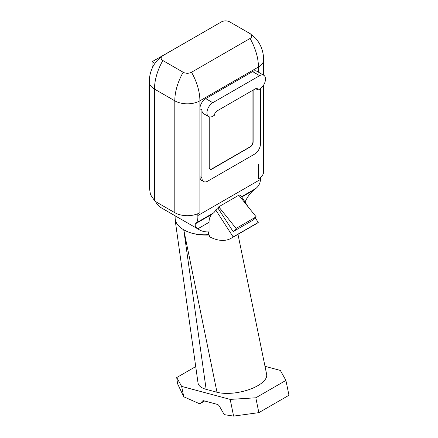 <?xml version="1.0" encoding="UTF-8"?>
<svg xmlns="http://www.w3.org/2000/svg" width="438" height="438" viewBox="0 0 438 438"><rect width="100%" height="100%" fill="white"/><g stroke="black" fill="none" stroke-linecap="round" stroke-linejoin="round"><path stroke-width="0.66" d="M194.089 37.663L152.101 61.703L154.937 63.34M152.101 61.703L152.101 65.941L153.037 66.483M250.065 38.456L191.526 72.254A5.913 3.416 180 0 1 183.166 72.254L162.848 60.526A5.913 3.416 180 0 1 162.75 55.757A5.913 3.416 180 0 1 162.848 55.697L221.387 21.9A5.913 3.416 180 0 1 229.747 21.9L250.065 33.627A5.913 3.416 180 0 1 250.169 33.688A5.913 3.416 180 0 1 250.065 38.456A41.626 24.035 60 0 1 258.431 67.019L199.892 100.817L199.892 108.761A8.278 4.78 -60 0 1 205.745 98.621L212.808 102.7A8.278 4.78 120 0 0 207.398 109.993A8.278 4.78 120 0 0 208.669 116.628A8.278 4.78 120 0 0 212.808 116.218L214.308 115.353A4.139 2.393 -60 0 1 217.199 110.841L255.244 88.876A4.139 2.393 -60 0 1 257.314 88.673A4.139 2.393 -60 0 1 258.135 90.047L255.715 88.651M209.983 169.095A4.139 2.393 120 0 0 211.948 168.838L249.999 146.872A4.139 2.393 120 0 0 252.929 141.803L252.929 90.217M205.745 98.621L252.573 71.586A8.278 4.78 -60 0 1 256.712 71.175L263.775 75.254A8.278 4.78 120 0 1 265.494 79.043A8.278 4.78 120 0 1 259.635 89.182L258.135 90.047M263.775 75.254A8.278 4.78 120 0 0 259.635 75.659L212.808 102.7M253.131 90.097L253.131 141.917A4.139 2.393 -60 0 1 250.202 146.987L212.151 168.953A4.139 2.393 -60 0 1 210.081 169.161A4.139 2.393 -60 0 1 209.227 167.267L209.227 116.875M208.669 116.628L203.621 113.716A8.278 4.78 -60 0 1 201.907 109.927L201.907 177.773A8.278 4.78 -60 0 0 203.621 181.562A8.278 4.78 -60 0 0 207.76 181.151L254.593 154.116A8.278 4.78 -60 0 0 260.446 143.976L260.446 88.646M149.292 84.162A9.461 5.464 120 0 0 149.04 86.385L149.04 148.389A9.461 5.464 120 0 0 149.292 150.322M201.907 109.927L199.892 108.761L199.892 176.607L201.907 177.773M183.166 72.254A41.626 24.035 120 0 0 174.8 100.817L154.488 89.084A17.739 10.244 180 0 1 149.292 81.84L149.292 187.103L150.469 194.587L154.488 200.549A22.475 12.976 -120 0 0 157.833 202.898L174.8 212.693A17.739 10.244 180 0 0 197.626 213.799L199.892 212.693A17.739 10.244 180 0 1 197.626 213.799M203.621 181.562L201.606 180.396A8.278 4.78 -60 0 1 199.892 176.607L199.892 212.693M260.342 177.587A17.739 10.244 180 0 1 258.431 178.896L260.342 177.587A17.739 10.244 180 0 0 263.627 171.652L263.627 85.071M197.801 213.897A44.347 25.607 120 0 0 197.834 215.584C197.992 219.126 197.527 221.524 196.432 222.778L195.6 223.692C194.614 225.077 195.364 226.774 197.839 228.784A44.347 25.607 120 0 0 199.416 229.835L161.578 207.99A44.347 25.607 -60 0 1 155.271 201.179M245.012 201.984A44.347 25.607 120 0 0 245.34 201.36C247.656 196.613 250.405 192.901 253.597 190.207L255.869 188.46C258.716 186.199 260.249 183.183 260.484 179.41A44.347 25.607 120 0 0 260.517 177.691M218.732 206.818L238.803 195.228L256.175 216.843L236.104 228.433L218.732 206.818A19.261 11.12 -120 0 1 218.195 208.461L233.153 231.593A41.736 24.095 -120 0 0 236.104 228.433M256.175 216.843A41.736 24.095 -120 0 1 253.224 220.007L233.153 231.593M208.625 231.883L208.625 234.637A29.428 16.989 180 0 1 183.757 229.819A29.428 16.989 180 0 1 175.134 217.806L175.134 215.814M199.416 229.835A44.347 25.607 120 0 0 209.046 231.855L209.046 222.312A19.261 11.12 60 0 1 212.058 214.193L213.607 212.857A19.261 11.12 -120 0 0 215.688 209.911L218.195 208.461M239.537 196.142L240.774 195.425L248.247 206.977M255.338 217.938L258.245 222.444L233.158 236.925L215.688 209.911M208.625 234.637L209.211 234.976C199.471 235.518 190.99 233.799 183.757 229.819C178.605 226.774 175.687 223.145 175.003 218.929L175.069 215.775M209.211 234.976L209.583 236.799A46.373 26.773 -120 0 0 231.226 238.245L256.312 223.763A46.373 26.773 -120 0 0 258.245 222.444M231.226 238.245A46.373 26.773 -120 0 0 233.158 236.925M191.707 400.294L190.147 399.609M237.987 234.341L266.638 374.337A29.428 12.012 168.4 0 1 249.753 389.344A29.428 12.012 168.4 0 1 216.996 392.256L206.139 389.344C201.228 387.975 198.518 385.823 198.014 382.894L175.003 218.929M258.853 412.64L233.602 416.1L230.185 399.401L255.814 397.786L258.853 412.64L288.96 395.262L285.915 380.408L280.358 370.433L264.995 366.316M255.814 397.786L285.915 380.408M176.717 377.551L181.65 386.398L183.774 396.795L177.609 383.852L176.717 377.551L195.726 366.573M230.185 399.401L181.65 386.398M183.774 396.795L198.907 403.475A3.323 1.916 -120 0 0 200.292 403.497A3.323 1.916 -120 0 0 200.577 403.256L202.471 401.093A3.323 1.916 60 0 1 202.761 400.858A3.323 1.916 60 0 1 203.812 400.765L217.243 404.362A3.323 1.916 60 0 1 219.515 406.382L223.216 412.82A3.323 1.916 -120 0 0 225.696 414.885L233.602 416.1M252.573 71.586L259.635 75.659M174.8 212.693L174.8 100.817A17.739 10.244 180 0 0 199.892 100.817A41.626 24.035 -120 0 0 191.526 72.254M154.488 200.549L154.488 89.084A41.626 24.035 -60 0 1 162.848 60.526M263.627 75.161L263.627 59.776A17.739 10.244 180 0 1 258.431 67.019L258.431 72.166M258.431 178.896L258.431 164.409M197.834 215.584L260.484 179.41M241.803 197.018L253.597 190.207M241.601 196.7L255.869 188.46M244.809 201.666L245.34 201.36M197.839 228.784L209.046 222.312M195.6 223.692L212.058 214.193M196.432 222.778L213.607 212.857M216.996 392.256L183.757 229.819L206.139 389.344M200.577 403.256L204.557 400.962M202.471 401.093L203.112 400.726M149.292 81.84C149.336 75.248 151.099 69.259 154.576 63.877L157.198 60.455L162.75 55.757M263.627 59.776C263.577 53.179 261.815 47.189 258.343 41.807L255.715 38.385L250.169 33.688M200.292 403.497L204.645 400.984"/></g></svg>
